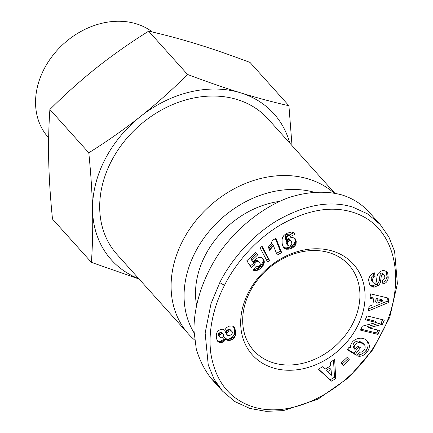<?xml version="1.0" encoding="UTF-8"?>
<svg xmlns="http://www.w3.org/2000/svg" width="433" height="433" viewBox="0 0 433 433"><rect width="100%" height="100%" fill="white"/><g stroke="black" fill="none" stroke-linecap="round" stroke-linejoin="round"><path stroke-width="0.65" d="M334.725 193.14L268.114 118.988A101.468 81.139 138.1 0 0 111.113 161.666A101.468 81.139 138.1 0 0 117.154 254.609L188.561 334.092A101.468 81.139 -41.9 0 1 182.52 241.149A101.468 81.139 -41.9 0 1 333.973 192.999M194.666 340.051A101.468 81.139 -41.9 0 1 188.561 334.092M313.725 192.106A97.566 78.021 138.1 0 0 195.056 252.574A97.566 78.021 138.1 0 0 194.033 332.788M48.658 137.981L46.748 135.616A74.384 59.483 -41.9 0 1 43.928 69.367A74.384 59.483 -41.9 0 1 152.497 32.058M248.32 292.692A67.905 54.304 -41.9 0 1 332.75 251.135A67.905 54.304 -41.9 0 1 357.431 326.33A67.905 54.304 -41.9 0 1 273.001 367.893A67.905 54.304 -41.9 0 1 248.32 292.692M249.89 291.912A64.003 51.181 -41.9 0 1 348.922 264.996A64.003 51.181 -41.9 0 1 352.727 323.624A64.003 51.181 -41.9 0 1 253.7 350.541A64.003 51.181 -41.9 0 1 249.89 291.912M380.142 224.451L367.828 214.016L352.819 207.115C330.103 200.149 304.664 204.755 276.508 220.927C245.533 239.893 227.13 267.664 219.791 282.635L211.001 303.685L205.139 333.009L208.246 364.932L214.102 379.211L222.481 391.091L234.978 401.64L249.803 408.422L265.997 411.35L283.301 410.625L317.779 399.286L348.565 377.711L373.019 349.447L389.727 317.259L397.391 283.68L394.609 251.432L388.888 237.013L380.142 224.451L369.176 212.246C361.772 204.067 352.662 198.287 341.853 194.915C325.502 190.515 306.916 191.548 287.902 197.903C262.577 207.607 238.302 226.805 220.473 251.237C203.364 276.119 193.816 304.664 193.952 330.52L196.268 348.901C199.591 360.288 204.674 370.285 211.515 378.886L217.382 384.58M196.463 304.762A85.074 68.035 -41.9 0 1 279.296 201.426M224.949 329.919L226.259 327.765L228.96 326.157L232.088 325.946L233.668 326.693L234.751 328.068L235.595 331.342L235.563 334.904L234.87 336.842L233.582 338.503L230.632 340.23L227.758 340.398L225.82 338.893L224.381 341.042L223.282 341.918L221.512 342.611L219.293 342.498L217.804 341.496L216.5 338.628L216.278 335.055L216.781 332.858L217.929 331.018L220.543 329.329L222.919 329.226L224.808 330.347L224.949 329.919M218.324 341.946L217.426 340.95M217.236 340.647L219.109 341.323L220.846 341.069L223.076 339.705L224.57 337.502L225.82 338.893M219.293 342.498L218.037 341.101M220.359 342.72L219.109 341.323M221.512 342.611L220.262 341.215M222.097 342.46L220.846 341.069M223.282 341.918L222.026 340.522M224.326 341.096L223.076 339.705M224.381 341.042L223.13 339.651M225.149 340.089L223.899 338.693M225.241 338.243L226.919 339.093L229.376 338.833L231.298 337.924L232.9 336.495L234.118 334.244L234.426 332.425L234.145 328.744L233.425 326.552M226.827 339.965L225.571 338.574M227.758 340.398L226.508 339.001M228.169 340.49L226.919 339.093M229.338 340.511L228.088 339.115M230.632 340.23L229.376 338.833M231.379 339.932L230.129 338.541M232.553 339.315L231.298 337.924M233.582 338.503L232.326 337.107M234.15 337.892L232.9 336.495M234.87 336.842L233.62 335.445M235.368 335.635L234.118 334.244M235.563 334.904L234.313 333.507M235.676 333.821L234.426 332.425M235.693 332.582L234.437 331.191M235.595 331.342L234.345 329.951M235.4 330.135L234.145 328.744M235.103 328.999L233.852 327.602M234.751 328.068L233.501 326.671M218.21 335.093L219.011 333.064L220.63 332.306L221.734 332.457L223.271 334.076L221.885 333.697L220.267 334.46L219.461 336.49L218.21 335.093L220.229 337.718L221.864 337.778L223.547 336.381L223.769 335.115L223.271 334.076M219.466 336.003L218.21 334.606M219.894 334.877L218.638 333.48M220.267 334.46L219.011 333.064M221.393 333.816L220.143 332.425M221.885 333.697L220.63 332.306M222.984 333.854L221.734 332.457M219.461 336.49L220.229 337.718M219.574 336.939L218.324 335.543M232.364 332.993L232.223 331.802L231.455 331.077L229.36 331.018L227.368 332.36L226.795 334.152L227.736 335.456L229.885 335.478L231.817 334.135L232.364 332.993M227.233 335.093L225.544 332.755L225.728 331.613L227.038 330.114L228.104 329.621L230.199 329.681L232.223 331.802M226.795 334.152L225.544 332.755M226.984 333.009L225.728 331.613M227.368 332.36L226.118 330.969M228.294 331.505L227.038 330.114M229.36 331.018L228.104 329.621M230.583 330.85L229.333 329.459M231.455 331.077L230.199 329.681M272.297 240.353L275.973 238.345L281.645 252.58L277.163 255.032L273.445 245.706L269.607 250.285L268.336 247.086L271.237 243.644L272.297 240.353M268.866 248.412L272.195 244.315L273.445 245.706M270.197 249.733L268.942 248.342M271.09 248.84L269.835 247.443M271.816 248.033L270.56 246.637M272.07 247.714L270.82 246.323M272.763 246.772L271.513 245.376M276.487 253.327L280.395 251.183L275.399 238.659M281.645 252.58L280.395 251.183M269.494 260.303L267.632 262.089L260.179 248.093L262.068 246.28L269.494 260.303L268.238 258.907L261.727 246.604M266.717 260.368L268.238 258.907M286.549 233.382L291.425 232.056L293.525 232.683L294.97 234.356L290.419 236.434L289.639 235.363L288.595 235.325L287.588 235.915L286.738 237.712L286.678 240.488L289.195 238.123L292.383 237.376L294.965 238.469L296.259 241.165L295.874 244.223L293.964 246.864L292.059 248.093L288.161 249.256L285.504 248.964L283.918 247.828L282.792 245.998L282.105 243.211L282.062 239.66L282.538 237.695L283.842 235.514L286.549 233.382M283.328 247.016L285.163 247.838L286.911 247.86L290.803 246.696L292.708 245.473L294.077 243.887L294.916 241.89L295.008 239.774L294.483 238.107M284.681 248.499L283.426 247.102M285.504 248.964L284.254 247.568M286.413 249.235L285.163 247.838M287.133 249.311L285.883 247.92M288.161 249.256L286.911 247.86M289.298 249.045L288.042 247.649M290.559 248.694L289.304 247.297M290.884 248.564L289.634 247.173M292.059 248.093L290.803 246.696M293.087 247.514L291.837 246.117M293.964 246.864L292.708 245.473M294.619 246.209L293.368 244.813M295.328 245.284L294.077 243.887M295.874 244.223L294.624 242.832M296.167 243.286L294.916 241.89M296.313 242.226L295.062 240.835M296.259 241.165L295.008 239.774M296.242 241.04L294.992 239.644M295.999 240.028L294.743 238.632M295.571 239.173L294.873 238.399M286.678 240.488L285.428 239.097L285.488 236.315L286.332 234.518L287.344 233.928L288.383 233.966L289.883 235.552M286.662 240.093L285.412 238.697M286.646 238.751L285.39 237.36M286.738 237.712L285.488 236.315M286.917 236.997L285.661 235.601M286.955 236.9L285.704 235.503M287.588 235.915L286.332 234.518M288.524 235.346L287.274 233.95M288.595 235.325L287.344 233.928M289.639 235.363L288.383 233.966M289.347 234.957L293.585 232.732M294.97 234.356L293.72 232.965M294.808 234.074L293.65 232.792M289.249 246.166L291.063 245.446L291.858 243.947L291.571 241.69L291.041 241.008L290.013 240.678L288.275 241.376L287.366 242.973L287.642 245.154L289.249 246.166M288.226 245.836L286.392 243.757L286.089 242.751L286.635 240.439M287.642 245.154L286.392 243.757M287.339 244.142L286.089 242.751M287.333 244.093L286.083 242.702M287.366 242.973L286.11 241.582M287.739 242.004L286.489 240.613M288.275 241.376L287.052 240.012M287.122 239.92L288.762 239.281L289.785 239.611L291.041 241.008M289.266 240.808L288.015 239.411M290.013 240.678L288.762 239.281M290.96 240.964L289.709 239.568M246.821 260.758L255.584 252.352L257.895 254.674L251.963 260.368L253.208 262.246L254.853 259.778L256.152 258.642L259.34 257.321L261.38 257.5L262.955 258.517L263.995 260.125L264.357 262.117L263.394 265.158L260.363 268.514L257.797 270.165L254.783 270.657L252.872 270.095L256.298 266.192L257.992 266.647L259.556 265.889L260.379 264.19L259.621 262.458L257.765 261.456L256.596 261.776L255.145 263.269L254.745 264.844L251.237 267.507L246.821 260.758M250.214 265.938L253.489 263.448L253.895 261.878L255.346 260.379L257.386 260.287L259.621 262.458M254.745 264.844L253.489 263.448M254.777 264.558L253.527 263.161M255.015 263.524L253.765 262.127M255.145 263.269L253.895 261.878M255.849 262.322L254.593 260.926M256.596 261.776L255.346 260.379M257.635 261.462L256.379 260.065M257.765 261.456L256.515 260.065M258.636 261.684L257.386 260.287M259.513 262.349L258.263 260.953M253.835 270.468L253.186 269.743M254.783 270.657L253.565 269.304M253.597 269.266L255.492 269.12L257.651 268.173L261.489 264.709L262.972 261.781L263.015 259.681L262.414 258.073M255.594 270.69L254.339 269.294M256.72 270.522L255.465 269.126M256.742 270.517L255.492 269.12M257.797 270.165L256.542 268.769M258.902 269.57L257.651 268.173M259.432 269.234L258.182 267.838M260.363 268.514L259.107 267.118M261.359 267.616L260.109 266.225M261.9 267.08L260.65 265.683M262.739 266.106L261.489 264.709M263.394 265.158L262.138 263.767M263.87 264.233L262.62 262.836M264.222 263.177L262.972 261.781M264.357 262.117L263.102 260.72M264.265 261.077L263.015 259.681M263.995 260.125L262.744 258.734M263.567 259.264L262.723 258.322M253.208 262.246L250.707 258.972L256.574 253.348M251.963 260.368L250.707 258.972M224.494 285.342C231.606 270.809 249.527 243.828 279.447 225.523C305.671 210.433 329.421 205.805 350.692 211.64C401.072 225.295 407.269 291.247 378.388 339.017C353.815 386.079 291.485 424.253 246.864 404.519C226.908 395.822 214.865 378.594 210.741 352.825C207.342 324.945 217.301 299.03 224.494 285.342L219.791 282.635M369.966 298.359L370.507 293.861L388.818 298.207L388.287 302.635L368.467 310.916L369.013 306.348L372.905 304.837L373.592 299.084L369.966 298.359M330.347 362.134L334.644 359.579L335.748 378.621L331.516 381.137L318.347 369.268L322.709 366.675L325.194 369.078L330.688 365.809L330.347 362.134M347.125 357.436L349.458 359.893L343.418 365.512L341.085 363.054L347.125 357.436M368.797 327.862L379.6 330.509L377.836 334.384L360.516 330.141L362.324 326.173L376.315 322.488L365.236 319.776L367 315.901L384.325 320.144L382.447 324.268L368.797 327.862L367.547 326.466L381.192 322.877L382.626 319.727M388.244 277.818C387.768 281.066 386.204 283.09 383.557 283.88L382.902 284.097L382.426 280.292L383.097 280.075C384.948 278.83 385.294 277.136 384.141 275.004L383.541 274.549A1.537 1.229 138.1 0 0 381.332 275.935L380.542 281.537A5.77 4.611 -41.9 0 1 378.339 285.444L373.966 287.258L369.993 285.542L368.499 279.999C369.138 276.541 370.973 274.219 373.993 273.044L374.583 272.855L375.07 276.736L374.323 276.979C372.31 278.381 371.947 280.286 373.246 282.695L374.583 283.344A1.537 1.229 138.1 0 0 376.299 281.856L377.1 276.135A5.77 4.611 -41.9 0 1 378.334 273.272L380.077 271.578L383.427 270.371L386.81 271.615L387.714 273.109L388.244 277.818L386.988 276.427L386.122 271.009M356.841 355.542L359.661 351.856A2.885 2.306 138.1 0 0 362.15 351.829C364.84 350.2 365.717 348.013 364.781 345.274L364.234 344.544L360.207 342.427C356.57 342.525 354.546 344.208 354.134 347.472L354.952 349.447L357.566 345.999L360.408 347.731L355.228 354.557L347.228 349.68L349.128 347.174L350.622 347.629C349.669 339.667 362.205 334.769 367.33 341.101C369.901 344.359 369.988 347.775 367.595 351.352L366.811 352.386C365.035 354.589 362.702 355.899 359.818 356.321A7.112 5.689 -41.9 0 1 357.025 355.655L356.841 355.542M359.818 356.321L358.562 354.925C361.447 354.503 363.78 353.193 365.56 350.995L366.345 349.961C368.548 346.752 368.651 343.58 366.664 340.435M357.377 354.833A7.112 5.689 138.1 0 0 358.562 354.925M366.811 352.386L365.56 350.995M347.553 349.252L353.972 353.166L358.827 346.768M355.228 354.557L353.972 353.166M354.952 349.447L353.696 348.056L352.884 346.081C353.296 342.812 355.32 341.128 358.952 341.031L362.984 343.147L364.234 344.544M354.134 347.472L352.884 346.081M360.207 342.427L358.952 341.031M383.557 283.88L382.767 283.003M382.691 282.386C385.132 281.461 386.566 279.469 386.988 276.427M387.714 273.109L386.463 271.713M373.246 282.695L371.996 281.304C370.697 278.895 371.054 276.985 373.073 275.588L373.82 275.345L373.549 273.207M375.07 276.736L373.82 275.345M373.966 287.258L372.716 285.861L377.083 284.053A5.77 4.611 138.1 0 0 379.292 280.14L380.077 274.538A1.537 1.229 -41.9 0 1 382.29 273.158L384.141 275.004M369.506 284.849L372.716 285.861M377.836 285.856L376.58 284.459M382.447 324.268L381.192 322.877M365.679 318.796L375.065 321.097L376.315 322.488M360.96 329.161L376.586 332.988L377.906 330.092M377.836 334.384L376.586 332.988M341.123 363.022L342.167 364.121L348.17 358.535M343.418 365.512L342.167 364.121M318.526 369.16L330.265 379.741L334.498 377.224L333.513 360.251M331.516 381.137L330.265 379.741M335.748 378.621L334.498 377.224M326.487 370.155L329.789 368.191L331.045 369.587L327.743 371.552L326.487 370.155M327.743 371.552L331.57 375.259L331.045 369.587M370.101 297.238L372.337 297.688L373.592 299.084M368.71 308.897L387.032 301.238L387.438 297.877M388.287 302.635L387.032 301.238M375.649 301.888L376.06 298.434L381.652 299.549L382.902 300.946L377.311 299.825L376.899 303.279L375.649 301.888M377.311 299.825L376.06 298.434M376.899 303.279L382.902 300.946M289.785 143.117A109.273 87.385 138.1 0 0 240.705 92.857A109.273 87.385 138.1 0 0 140.644 116.385A109.273 87.385 138.1 0 0 92.57 210.33C92.121 192.479 90.865 173.297 88.797 152.795C107.27 141.239 124.552 129.099 140.644 116.385C156.686 103.617 172.323 89.647 187.554 74.481C206.476 81.621 224.191 87.742 240.705 92.857C257.175 97.912 273.245 102.21 288.919 105.733L250.014 62.428C231.13 55.3 213.415 49.173 196.858 44.047C180.355 38.981 164.286 34.689 148.643 31.171C130.209 42.699 112.926 54.839 96.797 67.58C80.722 80.376 65.085 94.345 49.887 109.484C48.712 126.339 48.323 143.686 48.723 161.525C49.173 179.419 50.434 198.595 52.496 219.06L91.406 262.366C92.581 245.473 92.971 228.131 92.57 210.33A109.273 87.385 138.1 0 0 138.825 278.738M187.554 74.481L148.643 31.171M88.797 152.795L49.887 109.484M139.096 279.036L91.406 262.366M288.919 105.733L292.015 145.596M367.595 351.352L366.345 349.961M374.323 276.979L373.073 275.588M378.339 285.444L377.083 284.053M380.542 281.537L379.292 280.14M381.332 275.935L380.077 274.538M383.541 274.549L382.29 273.158M211.515 378.886L222.481 391.091"/></g></svg>
